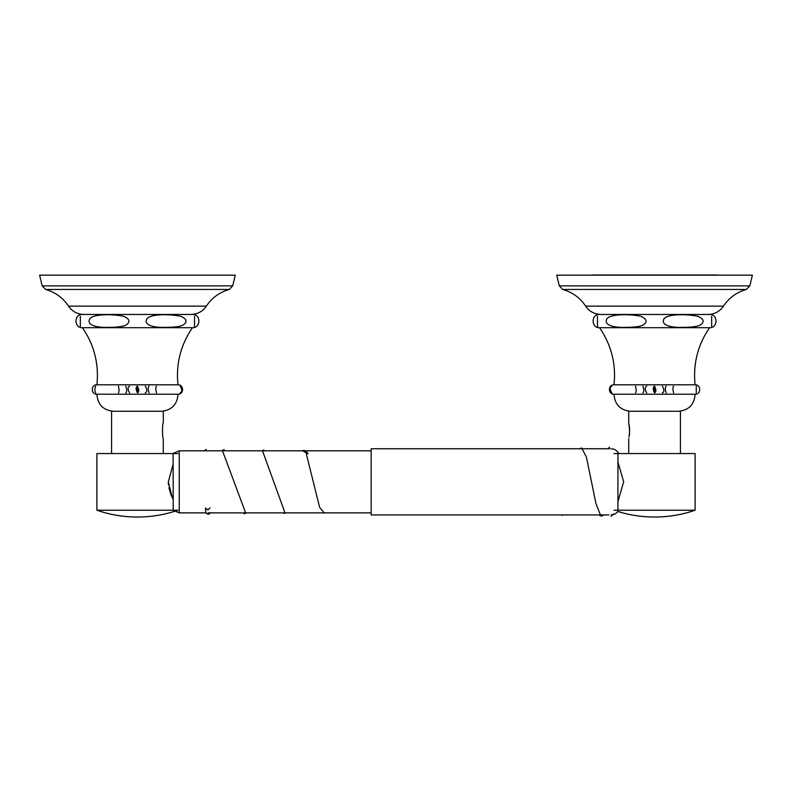 <?xml version="1.0" encoding="UTF-8"?>
<svg xmlns="http://www.w3.org/2000/svg" width="792" height="792" viewBox="0 0 792 792"><rect width="100%" height="100%" fill="white"/><g stroke="black" fill="none" stroke-linecap="round" stroke-linejoin="round"><path stroke-width="1.19" d="M222.493 450.816L245.639 512.869M262.518 450.816L284.991 512.869M302.663 450.816L306.019 452.648L319.622 507.335L324.146 512.869M308.058 453.786L306.019 452.648M581.645 447.995L586.427 457.123L596 503.762L600.782 515.81L599.504 515.414L600.782 515.81M608.899 514.939L371.181 514.939L371.181 448.747L609.771 448.747M617.829 511.464A124.106 124.106 0 0 0 695.099 510.226L614.018 510.226M695.099 510.226L695.099 453.549L614.018 453.549M617.938 501.534L623.68 481.774L617.938 462.142M629.274 425.809L628.709 422.849L629.68 430.759L629.036 437.026M628.709 453.549L628.709 438.57M680.417 453.549L680.417 411.266L628.709 411.266L628.709 422.849M629.105 436.61L629.234 435.877M629.383 434.848L629.521 433.57M629.541 433.333L629.591 428.828M629.571 428.472L629.432 426.967M96.901 510.226A124.106 124.106 0 0 0 177.982 510.226L96.901 510.226L96.901 453.549L177.982 453.549M173.23 463.736L168.32 481.902L172.498 498.445M171.409 495.99L168.864 487.674M168.468 484.912L168.32 481.902M162.617 434.848L162.766 435.877M163.291 453.549L163.291 438.57C162.271 438.877 162.271 422.542 163.291 422.849L163.291 411.266L111.583 411.266L111.583 453.549M162.726 425.809L162.568 426.967M614.018 394.218L695.099 394.218C701.187 394.515 701.187 384.496 695.099 384.793L614.018 384.793C607.929 384.496 607.929 394.515 614.018 394.218C614.76 404.534 620.275 410.216 630.561 411.266M654.558 386.149C652.816 387.05 652.816 389.288 654.558 392.862C656.301 392.01 656.301 389.773 654.558 386.149L654.558 392.862M599.534 327.7L709.582 327.7C718.126 328.106 718.126 314.048 709.582 314.464L599.534 314.464C591 314.048 591 328.106 599.534 327.7C611.355 344.956 616.186 363.983 614.018 384.793M662.379 386.149C664.409 389.773 664.409 392.01 662.379 392.862M626.175 327.363C612.543 327.819 603.326 324.769 607.038 318.582C610.612 314.325 627.571 313.652 640.797 316.285C646.46 318.81 647.549 321.493 644.074 324.344C642.144 326.245 636.174 327.254 626.175 327.363M597.475 316.285L597.475 327.363M711.652 327.363L711.652 316.285M682.932 327.363C669.557 327.799 660.36 324.69 664.151 318.562C667.824 314.355 684.337 313.622 697.891 316.285C703.573 318.829 704.652 321.532 701.118 324.373C699.158 326.284 693.099 327.284 682.932 327.363M646.727 392.862C644.698 389.327 644.698 387.08 646.727 386.149M642.896 386.149C644.104 389.773 644.104 392.01 642.896 392.862M635.531 386.149C636.342 389.773 636.342 392.01 635.531 392.862M611.81 392.862C609.711 389.327 609.711 387.08 611.81 386.149M696.267 392.862L696.267 386.149M673.576 392.862C672.764 389.327 672.764 387.08 673.576 386.149M666.221 392.862C665.003 389.327 665.003 387.08 666.221 386.149M556.717 275.161L752.4 275.161L749.836 285.882L559.291 285.882L556.717 275.161M96.901 394.218L177.982 394.218C184.071 394.515 184.071 384.496 177.982 384.793L96.901 384.793C90.813 384.496 90.813 394.515 96.901 394.218C97.644 404.534 103.158 410.216 113.434 411.266M137.442 386.149C135.689 387.05 135.689 389.288 137.442 392.862C139.184 392.01 139.184 389.773 137.442 386.149L137.442 392.862M82.418 327.7L192.466 327.7C201 328.106 201 314.048 192.466 314.464L82.418 314.464C73.874 314.048 73.874 328.106 82.418 327.7C94.238 344.956 99.059 363.983 96.901 384.793M145.263 386.149C147.282 389.773 147.282 392.01 145.263 392.862M109.049 327.363C95.416 327.819 86.209 324.769 89.912 318.582C93.496 314.325 110.444 313.652 123.681 316.285C129.334 318.81 130.433 321.493 126.948 324.344C125.017 326.245 119.057 327.254 109.049 327.363M80.348 316.285L80.348 327.363M194.525 327.363L194.525 316.285M165.805 327.363C152.44 327.799 143.233 324.69 147.025 318.562C150.698 314.355 167.211 313.622 180.774 316.285C186.447 318.829 187.526 321.532 184.001 324.373C182.041 326.284 175.972 327.284 165.805 327.363M129.611 392.862C127.571 389.327 127.571 387.08 129.611 386.149M125.77 386.149C126.987 389.773 126.987 392.01 125.77 392.862M118.414 386.149C119.226 389.773 119.226 392.01 118.414 392.862M95.733 386.149C94.565 388.615 94.565 390.852 95.733 392.862M180.19 386.149C182.279 389.773 182.279 392.01 180.19 392.862M156.46 392.862C155.638 389.327 155.638 387.08 156.46 386.149M149.094 392.862C147.876 389.327 147.876 387.08 149.094 386.149M39.6 275.161L235.283 275.161L232.709 285.882L42.164 285.882L39.6 275.161M592.505 274.992L716.611 274.992L592.505 274.992M210.078 507.88L207.771 509.959L205.465 508.038C205.801 515.067 206.722 513.256 208.435 514.295L210.712 512.869M611.097 448.747C613.968 448.826 616.255 450.034 617.938 452.371L617.938 510.226M173.23 510.226L173.092 453.549M371.181 450.816L179.24 450.816L179.24 512.869L173.23 510.286M562.756 289.456C572.418 292.218 580.051 297.772 585.644 306.128L723.482 306.128C729.066 297.772 736.699 292.218 746.371 289.456L562.756 289.456L559.291 285.882M45.629 289.456C55.301 292.218 62.934 297.772 68.518 306.128L206.356 306.128C211.949 297.772 219.582 292.218 229.244 289.456L45.629 289.456L42.164 285.882M206.316 449.341L204.148 450.816M244.065 513.85L246.599 512.869M283.783 513.444L285.744 512.869M308.068 453.786C306.494 451.371 305.019 450.262 303.643 450.44L302.059 450.816M224.205 449.628L221.443 450.816M263.924 450.034L261.647 450.816M323.492 513.038L324.562 512.869M611.068 516.424L613.424 513.85M599.504 515.414L601.534 516.067L604.118 514.939M561.825 515.325L563.419 514.939M581.674 447.995L579.467 448.747M609.602 447.312L607.454 448.747M617.938 511.315C616.255 513.652 613.968 514.859 611.097 514.939M618.908 453.549L617.938 452.371M179.24 450.816L173.23 453.4M371.181 512.869L282.576 512.869M281.813 512.869L242.5 512.869M241.53 512.869L207.979 512.869M206.187 512.869L179.24 512.869M695.099 394.218C694.356 404.534 688.842 410.216 678.566 411.266M695.099 384.793C692.941 363.983 697.762 344.956 709.582 327.7M585.644 306.128C589.367 311.494 594.495 314.275 601.029 314.464M723.482 306.128C719.76 311.494 714.631 314.275 708.097 314.464M749.836 285.882L746.371 289.456M177.982 394.218C177.24 404.534 171.725 410.216 161.439 411.266M177.982 384.793C175.814 363.983 180.645 344.956 192.466 327.7M68.518 306.128C72.24 311.494 77.369 314.275 83.903 314.464M206.356 306.128C202.633 311.494 197.505 314.275 190.971 314.464M232.709 285.882L229.244 289.456"/></g></svg>
